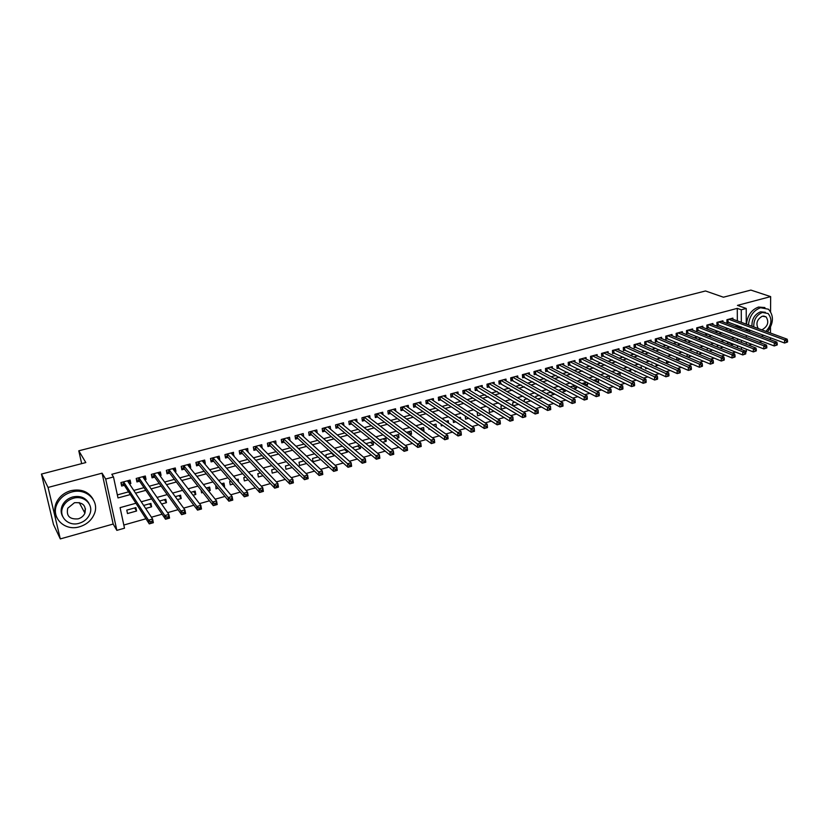 <?xml version="1.0" encoding="UTF-8"?>
<svg xmlns="http://www.w3.org/2000/svg" width="829" height="829" viewBox="0 0 829 829"><rect width="100%" height="100%" fill="white"/><g stroke="black" fill="none" stroke-linecap="round" stroke-linejoin="round"><path stroke-width="1.24" d="M135.935 503.244L120.081 507.638L124.495 528.197L116.848 530.363L105.687 479.027L113.49 476.955L117.998 497.939L130.319 494.571M113.169 524.042L102.071 473.183L48.082 487.442L41.45 474.064L53.47 524.446L60.299 538.912L113.169 524.042L116.848 530.363M748.67 345.196L751.872 344.304M759.115 342.263L762.203 341.393M769.478 339.351L770.431 339.082L770.442 337.755M746.328 349.164L746.338 351.724L745.572 351.942M123.811 525.026L145.966 518.767M151.417 517.223L162.101 514.208M167.603 512.643L178.059 509.69M183.634 508.115L193.851 505.224M199.488 503.638L209.478 500.809M215.188 499.193L224.949 496.436M230.711 494.809L240.265 492.105M246.089 490.457L255.425 487.825M261.301 486.157L270.42 483.576M276.358 481.908L285.28 479.38M291.259 477.691L299.984 475.224M306.015 473.514L314.533 471.11M320.626 469.39L328.947 467.038M335.092 465.297L343.216 463.007M349.413 461.256L357.351 459.007M363.589 457.245L371.34 455.048M377.62 453.276L385.195 451.131M391.526 449.349L398.915 447.256M405.288 445.453L412.5 443.411M418.925 441.598L425.961 439.608M432.427 437.785L439.297 435.847M445.795 434.002L452.499 432.106M459.038 430.261L465.577 428.417M472.157 426.552L478.53 424.749M485.152 422.883L491.369 421.122M498.022 419.236L504.084 417.526M510.768 415.64L516.674 413.961M523.4 412.065L529.161 410.438M535.917 408.531L541.524 406.946M548.311 405.018L553.782 403.474M560.601 401.547L565.917 400.044M572.777 398.107L577.948 396.645M584.839 394.697L589.875 393.278M596.787 391.319L601.688 389.931M608.631 387.972L613.398 386.625M620.372 384.656L625.004 383.34M631.999 381.361L636.506 380.086M643.532 378.107L647.905 376.863M654.951 374.874L659.21 373.672M666.278 371.672L670.412 370.501M677.511 368.501L681.511 367.371M688.64 365.351L692.526 364.252M699.666 362.232L703.438 361.175M710.598 359.144L714.256 358.107M721.437 356.076L724.981 355.081M732.194 353.04L735.613 352.076M48.082 487.442L60.299 538.912M770.462 333.04L770.493 327.362M770.566 311.611L770.649 296.616L737.447 305.383L746.224 308.471L746.266 324.149M41.45 474.064L85.822 462.561L78.786 450.8L705.51 290.969L723.416 297.207L750.877 290.088L770.649 296.616M129.49 483.929L130.837 483.566L130.112 480.095L120.92 482.571L121.656 486.043L124.34 485.317M144.806 479.794L146.028 479.463L145.324 476.012L136.215 478.457L136.93 481.918L139.593 481.203M159.966 475.701L161.064 475.411L160.38 471.96L151.365 474.385L152.059 477.836L154.691 477.131M174.981 471.649L175.955 471.39L175.292 467.96L166.36 470.354L167.033 473.794L169.644 473.09M189.851 467.639L190.701 467.411L190.059 463.991L181.219 466.364L181.872 469.794L184.452 469.09M204.576 463.66L205.312 463.463L204.68 460.064L195.924 462.416L196.566 465.825L199.115 465.131M219.167 459.722L219.768 459.556L219.167 456.168L210.493 458.499L211.105 461.898L213.644 461.214M233.612 455.826L233.509 452.313L224.918 454.624L225.519 458.012L228.027 457.328M247.912 451.96L247.726 448.489L239.208 450.779L239.788 454.157L242.275 453.484M262.078 448.137L261.798 444.707L253.363 446.976L253.923 450.344L256.389 449.681M276.109 444.354L275.736 440.966L267.394 443.204L267.933 446.562L270.368 445.909M290.015 440.603L289.549 437.256L281.28 439.474L281.798 442.821L284.212 442.168M303.715 436.821L303.227 433.577L295.041 435.774L295.538 439.111L297.932 438.458M317.238 433.028L316.782 429.93L308.668 432.116L309.155 435.432L311.528 434.79M330.626 429.287L330.211 426.324L322.17 428.489L322.647 431.795L324.989 431.163M343.911 425.588L343.517 422.749L335.548 424.894L336.004 428.189L338.336 427.557M357.061 421.94L356.708 419.205L348.812 421.329L349.247 424.614L351.548 423.992M370.097 418.324L369.765 415.692L361.941 417.795L362.366 421.07L364.646 420.458M383.019 414.738L382.718 412.22L374.957 414.303L375.371 417.567L377.63 416.956M395.827 411.205L395.537 408.77L387.858 410.832L388.252 414.085L390.49 413.484M408.521 407.702L408.251 405.35L400.635 407.402L401.018 410.635L403.236 410.044M421.101 404.231L420.852 401.972L413.308 403.992L413.671 407.226L415.868 406.635M433.567 400.801L433.339 398.614L425.857 400.625L426.21 403.837L428.386 403.246M445.929 397.402L445.712 395.288L438.303 397.278L438.634 400.49L440.8 399.899M458.178 394.044L457.981 391.993L450.634 393.962L450.945 397.164L453.09 396.583M470.323 390.708L470.136 388.728L462.851 390.677L463.162 393.868L465.287 393.288M482.354 387.412L482.188 385.485L474.965 387.423L475.255 390.604L477.369 390.034M494.291 384.148L494.136 382.273L486.975 384.2L487.255 387.361L489.338 386.801M506.125 380.915L505.98 379.091L498.882 380.998L499.141 384.148L501.213 383.599M517.856 377.703L517.711 375.941L510.685 377.827L510.933 380.967L512.985 380.418M529.482 374.532L529.358 372.812L522.384 374.687L522.622 377.817L524.653 377.268M541.005 371.382L540.891 369.713L533.98 371.568L534.208 374.687L536.218 374.148M552.435 368.263L552.332 366.636L545.482 368.48L545.689 371.589L547.689 371.05M563.772 365.174L563.679 363.589L556.881 365.413L557.078 368.511L559.067 367.983M575.015 362.107L574.922 360.563L568.186 362.377L568.373 365.465L570.342 364.936M586.155 359.071L586.072 357.568L579.398 359.361L579.564 362.449L581.523 361.921M597.212 356.066L597.129 354.594L590.507 356.377L590.673 359.444L592.6 358.926M608.165 353.081L608.103 351.651L601.533 353.413L601.678 356.48L603.595 355.962M619.035 350.128L618.973 348.729L612.455 350.48L612.6 353.527L614.496 353.019M629.812 347.196L629.76 345.828L623.294 347.569L623.429 350.605L625.315 350.097M640.506 344.294L640.454 342.957L634.05 344.677L634.164 347.714L636.03 347.206M651.107 341.413L651.055 340.108L644.703 341.807L644.817 344.833L646.672 344.336M661.615 338.553L661.583 337.279L655.283 338.968L655.376 341.983L657.21 341.486M672.05 335.724L672.018 334.47L665.76 336.149L665.853 339.154L667.677 338.667M682.391 332.916L682.36 331.693L676.163 333.362L676.236 336.356L678.049 335.859M692.65 330.129L692.629 328.937L686.485 330.584L686.547 333.569L688.339 333.082M702.837 327.372L702.816 326.191L696.712 327.838L696.764 330.812L698.546 330.325M712.93 324.636L712.919 323.476L706.868 325.103L706.909 328.077L708.681 327.6M722.95 321.921L722.94 320.792L716.93 322.398L716.971 325.362L718.722 324.885M728.743 342.698L733.064 344.398L730.473 345.123M718.919 345.434L723.199 347.154L719.904 348.076M709.251 351.05L712.753 350.076M698.495 354.056L702.122 353.04M687.655 357.081L691.386 356.045M676.765 357.413L676.837 360.107L680.568 359.061M666.464 360.698L666.526 362.988L669.656 362.107M656.071 364.024L656.133 365.89L658.651 365.185M645.604 367.392L645.656 368.812L647.553 368.283M635.055 370.801L635.097 371.765L636.351 371.413M624.424 374.262L625.056 374.573M605.45 376.988L609.066 379.04M594.621 380.003L598.517 381.982L597.44 382.283M583.709 383.039L587.564 385.039L585.709 385.558M572.694 386.107L576.518 388.127L573.875 388.863M561.596 389.195L565.378 391.236L561.927 392.2M550.404 392.304L554.145 394.376L549.876 395.568M539.109 395.443L542.819 397.537L537.72 398.967M525.441 402.397L530.995 400.842M513.058 405.858L518.757 404.262M502.83 405.536L500.965 406.055L501.224 409.163L506.405 407.713M490.416 408.987L489.162 409.339L489.431 412.448L493.939 411.194M477.887 412.479L477.266 412.645L477.545 415.775L481.359 414.707M465.256 416.013L465.556 419.122L468.665 418.251M453.214 420.054L453.463 422.5L455.846 421.837M441.08 424.168L441.256 425.909L442.914 425.443M433.039 424.945L436.292 427.298M428.842 428.365L428.945 429.349L429.857 429.09M420.738 428.375L423.992 430.728L423.07 430.987M408.314 431.826L411.526 434.209L409.723 434.717M395.796 435.308L398.946 437.722L396.252 438.479M383.153 438.821L386.252 441.277L382.646 442.282M370.397 442.375L373.454 444.852L368.905 446.116M357.537 445.95L360.532 448.458L355.04 449.992M344.553 449.567L347.486 452.095L341.03 453.909M331.455 453.204L334.336 455.774L326.885 457.857M317.994 456.945L312.543 458.468L313.03 461.722L320.823 459.546M303.828 460.893L299.051 462.219L299.549 465.494L306.585 463.525M289.518 464.872L285.435 466.012L285.943 469.287L292.212 467.535M275.073 468.893L271.684 469.836L272.213 473.121L277.705 471.597M260.482 472.944L257.809 473.691L258.358 476.996L263.042 475.691M245.736 477.048L243.799 477.587L244.368 480.903L248.234 479.825M230.856 481.193L229.654 481.525L230.244 484.851L233.281 484.001M222.172 483.608L224.555 486.436L223.861 486.633M215.82 485.369L215.986 488.83L218.172 488.219M207.934 487.566L210.245 490.436L208.535 490.913M201.095 490.188L201.592 492.851L202.908 492.488M193.551 491.566L195.799 494.467L193.053 495.234M186.877 495.97L187.499 496.789M179.033 495.607L181.209 498.55L177.416 499.607M164.38 499.68L166.474 502.664L161.614 504.022M149.572 503.794L151.603 506.82L145.655 508.478M737.499 347.911L737.489 345.672M737.458 340.833L737.447 338.719M729.447 342.501L727.126 343.144L727.137 343.797M719.012 345.403L717.22 345.9L717.23 346.999M708.494 348.325L707.22 348.688L707.251 350.232M697.894 351.278L697.148 351.486L697.189 353.506M687.2 354.252L687.054 356.822M662.309 361.713L661.573 361.382M651.895 365.112L651.853 364.086L650.475 364.47M641.387 368.553L641.335 367.009L639.294 367.579M630.807 372.055L630.724 369.962L628.009 370.718M620.144 375.599L620.03 372.936L616.621 373.889M609.388 378.946L609.242 375.941L605.129 377.081M598.248 378.998L593.543 380.304M598.372 379.06L598.517 381.982M586.694 382.21L581.854 383.558M587.429 382.594L587.564 385.039M575.036 385.454L570.062 386.832M576.404 386.179L576.518 388.127M563.264 388.728L558.477 390.314M565.295 389.817L565.378 391.236M551.399 392.024L547.15 393.205L547.213 394.086M554.093 393.516L554.145 394.376M539.42 395.36L535.752 396.376L535.866 397.91M527.337 398.718L524.26 399.578L524.425 401.796M515.141 402.117L512.664 402.801L512.892 405.754M472.54 414.687L472.478 413.982L471.753 414.179M460.572 418.821L460.427 417.329L458.955 417.743M448.51 423.039L448.271 420.707L446.033 421.339M436.344 427.277L436.013 424.127L432.987 424.966M423.992 430.728L423.64 427.567L419.816 428.624M411.526 434.209L411.163 431.039L406.521 432.323M398.946 437.722L398.573 434.541L393.101 436.054M386.252 441.277L385.868 438.075L379.558 439.826M373.454 444.852L373.05 441.639L365.879 443.629M359.693 445.349L352.325 447.691M360.18 445.753L360.532 448.458M345.931 449.183L339.165 451.059L339.351 452.427M347.247 450.313L347.486 452.095M332.035 453.048L325.911 454.748L326.284 457.307M334.222 454.997L334.336 455.774M252.42 476.437L252.223 475.245L251.519 475.442M238.648 481.97L238.161 479.152L236.566 479.597M224.555 486.436L223.965 483.1L221.478 483.794M210.245 490.436L209.633 487.089L206.224 488.043M195.799 494.467L195.167 491.11L190.825 492.322M181.209 498.55L180.556 495.182L175.261 496.654M166.474 502.664L165.81 499.286L159.541 501.027M151.603 506.82L150.909 503.421L143.655 505.441M135.873 507.607L126.775 510.136L127.5 513.545L136.588 511.006L135.873 507.607M737.344 320.864L737.282 308.367L111.801 474.292L113.49 476.955M117.345 494.903L128.568 491.856M133.77 490.436L143.987 487.649M149.261 486.219L159.261 483.494M164.598 482.032L174.38 479.369M179.779 477.898L189.344 475.297M194.805 473.805L204.172 471.255M209.696 469.753L218.846 467.255M224.431 465.743L233.384 463.297M239.021 461.763L247.788 459.38M253.477 457.826L262.047 455.494M267.798 453.929L276.161 451.65M281.974 450.064L290.15 447.836M296.015 446.24L304.015 444.064M309.922 442.448L317.735 440.323M323.693 438.696L331.331 436.614M337.341 434.987L344.802 432.945M350.854 431.298L358.149 429.318M364.252 427.65L371.371 425.712M377.516 424.033L384.469 422.148M390.656 420.458L397.454 418.604M403.682 416.914L410.314 415.101M416.593 413.391L423.059 411.63M429.37 409.909L435.691 408.189M442.044 406.459L448.209 404.78M454.603 403.039L460.613 401.402M467.048 399.651L472.903 398.055M479.38 396.293L485.089 394.739M491.597 392.967L497.172 391.443M503.711 389.661L509.141 388.179M515.711 386.397L521.006 384.946M527.617 383.153L532.767 381.744M539.41 379.941L544.425 378.573M551.098 376.749L555.99 375.423M562.694 373.599L567.45 372.304M574.186 370.47L578.808 369.206M585.575 367.361L590.082 366.138M596.87 364.283L601.243 363.092M608.071 361.237L612.32 360.076M619.17 358.211L623.304 357.081M630.185 355.216L634.195 354.118M641.097 352.242L644.993 351.175M651.926 349.289L655.708 348.263M662.651 346.367L666.319 345.372M673.303 343.465L676.858 342.501M683.852 340.595L687.303 339.652M694.329 337.735L697.666 336.833M704.712 334.906L707.935 334.035M715.002 332.108L718.132 331.258M725.22 329.32L728.245 328.502M735.354 326.564L737.375 325.434M732.888 319.227L732.877 318.118L726.919 319.714L726.95 322.668L728.691 322.191M78.786 450.8L81.667 463.639M102.071 473.183L105.687 479.027M737.282 308.367L741.271 309.787L746.224 308.471M734.525 337.59L731.354 338.47M724.214 340.439L720.95 341.351M713.821 343.32L710.443 344.253M703.344 346.221L699.852 347.185M692.775 349.144L689.179 350.139M682.122 352.097L678.412 353.123M671.376 355.071L667.542 356.128M660.537 358.066L656.589 359.154M649.604 361.092L645.542 362.211M638.579 364.138L634.392 365.299M627.46 367.216L623.159 368.408M616.248 370.325L611.812 371.547M604.932 373.454L600.372 374.718M593.523 376.615L588.828 377.91M582.01 379.796L577.191 381.133M570.393 383.008L565.44 384.387M558.684 386.252L553.596 387.661M546.86 389.526L541.638 390.967M534.933 392.822L529.576 394.314M522.902 396.158L517.4 397.682M510.757 399.516L505.11 401.081M498.509 402.904L492.716 404.511M486.146 406.324L480.198 407.972M473.68 409.775L467.577 411.464M461.09 413.267L454.831 414.997M448.385 416.78L441.971 418.552M435.557 420.324L428.987 422.148M422.614 423.909L415.889 425.774M409.557 427.526L402.656 429.432M396.366 431.173L389.309 433.132M383.06 434.852L375.827 436.862M369.63 438.572L362.211 440.624M356.066 442.323L348.481 444.427M342.367 446.116L334.605 448.271M328.543 449.94L320.595 452.147M314.585 453.805L306.45 456.054M300.492 457.701L292.171 460.012M286.264 461.649L277.746 464.002M271.891 465.618L263.176 468.033M257.384 469.639L248.472 472.105M242.731 473.691L233.612 476.219M227.923 477.794L218.597 480.374M212.98 481.929L203.437 484.561M197.882 486.105L188.131 488.799M182.629 490.322L172.66 493.079M167.22 494.592L157.033 497.41M151.655 498.892L141.241 501.783M741.447 349.475L741.437 347.227M741.416 342.377L741.406 340.253M746.276 328.75L746.287 330.657M746.297 335.351L746.297 337.372M746.318 342.149L746.318 344.284M739.323 328.046L741.344 326.916M741.323 322.326L741.271 309.787M135.552 493.141L145.821 490.333M151.116 488.882L161.158 486.136M166.515 484.675L176.349 481.991M181.769 480.499L191.385 477.877M196.867 476.374L206.276 473.805M211.82 472.292L221.011 469.774M226.618 468.24L235.612 465.784M241.28 464.23L250.078 461.826M255.798 460.261L264.399 457.909M270.171 456.333L278.575 454.033M284.409 452.437L292.627 450.188M298.502 448.582L306.533 446.385M312.471 444.769L320.315 442.624M326.294 440.987L333.973 438.883M340.004 437.235L347.496 435.194M353.568 433.526L360.895 431.526M367.019 429.847L374.159 427.899M380.335 426.21L387.319 424.303M393.526 422.603L400.345 420.738M406.604 419.028L413.256 417.205M419.557 415.484L426.044 413.712M432.386 411.972L438.728 410.241M445.1 408.5L451.287 406.811M457.701 405.049L463.732 403.402M470.188 401.64L476.074 400.034M482.561 398.252L488.302 396.687M494.83 394.905L500.415 393.371M506.985 391.578L512.426 390.086M519.027 388.283L524.332 386.832M530.964 385.019L536.135 383.609M542.798 381.786L547.834 380.407M554.528 378.573L559.43 377.236M566.166 375.402L570.932 374.097M577.689 372.242L582.331 370.977M589.118 369.123L593.626 367.889M600.445 366.024L604.838 364.822M611.678 362.947L615.947 361.786M622.817 359.91L626.962 358.77M633.853 356.884L637.884 355.786M644.807 353.89L648.713 352.822M655.656 350.926L659.449 349.89M666.423 347.983L670.101 346.978M677.096 345.061L680.661 344.087M687.687 342.17L691.137 341.227M698.184 339.299L701.531 338.387M708.598 336.45L711.831 335.569M718.919 333.631L722.059 332.771M729.157 330.823L732.194 329.994M737.375 326.015L741.354 327.496M134.63 507.949L136.588 511.006M287.217 437.909L290.067 440.593M273.487 441.795L276.264 444.313M259.612 445.297L262.347 448.074M245.622 449.059L248.285 451.867M231.498 452.852L234.099 455.691M217.25 456.686L219.768 459.556M202.856 460.551L205.312 463.463M188.328 464.458L190.701 467.411M173.655 468.395L175.955 471.39M158.847 472.375L161.064 475.411M143.883 476.395L146.028 479.463M128.785 480.457L130.837 483.566M62.652 505.887L62.216 508.892M787.54 342.004L787.55 340.771L786.524 341.061L786.514 342.304L787.54 342.004L784.576 343.019L784.607 339.921L728.66 319.248M786.524 341.061L784.607 339.921L787.177 339.196L731.147 318.585M786.514 342.304L784.576 343.019L726.94 321.756M787.55 340.771L787.177 339.196M761.385 336.315L763.644 335.217M767.488 331.952C773.706 323.134 774.027 315.548 768.442 309.207L760.545 307.735C753.437 310.45 749.406 316.191 748.452 324.947M764.939 307.569L758.545 307.051C751.437 309.756 747.416 315.476 746.473 324.222M751.955 326.232C751.748 319.134 754.618 314.326 760.535 311.818L765.374 312.295M765.903 331.362C771.716 324.978 772.462 319.041 768.131 313.538L762.39 312.46C756.452 314.979 753.582 319.787 753.779 326.906M761.509 329.755L762.348 329.6C767.934 326.18 769.188 321.953 766.1 316.896L762.379 316.181C757.022 319.279 755.633 323.393 758.214 328.543M747.053 329.04L747.945 331.279M749.033 329.776L749.924 332.025M79.594 526.757C86.558 524.612 91.428 520.436 94.185 514.229C100.154 501.265 86.496 487.556 71.615 492.053C65.025 493.98 60.248 497.814 57.263 503.555C50.061 517.037 64.455 531.648 79.594 526.757M93.066 499.193C88.423 491.473 81.024 488.633 70.879 490.675C64.31 492.592 59.533 496.416 56.559 502.156C54.134 507.462 54.165 512.529 56.673 517.348M62.641 516.446C60.724 512.954 60.641 509.255 62.382 505.348C64.507 501.162 67.968 498.374 72.745 496.965C80.206 495.462 85.584 497.587 88.9 503.327M79.18 523.275C84.164 521.752 87.677 518.767 89.687 514.332C94.112 504.934 84.195 494.954 73.429 498.239C68.631 499.659 65.17 502.457 63.045 506.654C57.978 516.332 68.279 526.778 79.18 523.275M74.455 502.726L67.75 508.208C66.123 515.97 69.595 519.524 78.164 518.861C81.356 517.887 83.615 515.98 84.921 513.161C86.371 505.566 82.89 502.084 74.455 502.726M84.32 512.032L85.532 508.923M777.219 344.947L777.229 343.703L776.182 343.994L776.182 345.237L777.219 344.947L774.245 345.962L774.265 342.854L718.691 321.932M776.182 343.994L774.265 342.854L776.856 342.118L721.189 321.258M776.182 345.237L774.245 345.962L716.961 324.429M777.229 343.703L776.856 342.118M766.804 347.911L766.815 346.657L765.768 346.957L765.758 348.211L766.804 347.911L763.83 348.926L763.841 345.807L708.629 324.636M765.768 346.957L763.841 345.807L766.462 345.061L711.158 323.952M765.758 348.211L763.83 348.926L706.899 327.134M766.815 346.657L766.462 345.061M756.307 350.895L756.307 349.641L755.25 349.942L755.25 351.195L756.307 350.895L753.333 351.921L753.333 348.781L698.495 327.351M755.25 349.942L753.333 348.781L755.965 348.035L701.033 326.678M755.25 351.195L753.333 351.921L696.754 329.859M756.307 349.641L755.965 348.035M745.717 353.91L745.717 352.657L744.649 352.957L744.66 354.211L745.717 353.91L742.743 354.936L742.722 351.786L688.277 330.097M744.649 352.957L742.722 351.786L745.385 351.04L690.837 329.414M744.66 354.211L742.743 354.936L686.526 332.605M745.717 352.657L745.385 351.04M735.043 356.947L735.033 355.693L733.955 355.993L733.966 357.258L735.043 356.947L732.048 357.973L732.028 354.822L677.977 332.875M733.955 355.993L732.028 354.822L734.712 354.056L680.557 332.18M733.966 357.258L732.048 357.973L676.215 335.372M735.033 355.693L734.712 354.056M724.266 360.014L724.256 358.75L723.168 359.061L723.189 360.325L724.266 360.014L721.271 361.04L721.24 357.879L667.594 335.662M723.168 359.061L721.24 357.879L723.945 357.112L670.195 334.957M723.189 360.325L721.271 361.04L665.822 338.159M724.256 358.75L723.945 357.112M713.396 363.112L713.386 361.838L712.287 362.149L712.308 363.423L713.396 363.112L710.401 364.138L710.36 360.967L657.117 338.47M712.287 362.149L710.36 360.967L713.085 360.19L659.749 337.766M712.308 363.423L710.401 364.138L655.345 340.978M713.386 361.838L713.085 360.19M702.443 366.231L702.412 364.957L701.313 365.268L701.334 366.542L702.443 366.231L699.438 367.257L699.375 364.076L646.558 341.31M701.313 365.268L699.375 364.076L702.132 363.289L649.211 340.605M701.334 366.542L699.438 367.257L644.775 343.807M702.412 364.957L702.132 363.289M691.376 369.371L691.355 368.097L690.246 368.408L690.267 369.693L691.148 369.62L688.371 370.408L688.308 367.216L635.916 344.17M690.246 368.408L688.308 367.216L691.085 366.428L638.589 343.455M690.267 369.693L688.371 370.408L634.123 346.667M691.355 368.097L691.085 366.428M680.226 372.553L680.194 371.268L679.075 371.589L679.106 372.863L680.008 372.791L677.21 373.589L677.138 370.376L625.18 347.061M679.075 371.589L677.138 370.376L679.935 369.579L627.874 346.335M679.106 372.863L677.21 373.589L623.377 349.548M680.194 371.268L679.935 369.579M668.972 375.755L668.93 374.47L667.801 374.791L667.842 376.076L668.775 375.983L665.956 376.791L665.863 373.568L614.362 349.962M667.801 374.791L665.863 373.568L668.692 372.77L617.077 349.237M667.842 376.076L665.956 376.791L612.548 352.46M668.93 374.47L668.692 372.77M657.615 378.988L657.573 377.692L656.433 378.014L656.475 379.309L657.449 379.216L654.599 380.024L654.495 376.791L603.45 352.895M656.433 378.014L654.495 376.791L657.345 375.983L606.186 352.159M656.475 379.309L654.599 380.024L601.626 355.382M657.573 377.692L657.345 375.983M646.164 382.242L646.112 380.946L644.962 381.278L645.014 382.573L646.009 382.47L643.138 383.288L643.014 380.045L592.445 355.859M644.962 381.278L643.014 380.045L645.895 379.226L595.201 355.113M645.014 382.573L643.138 383.288L590.611 358.335M646.112 380.946L645.895 379.226M634.599 385.537L634.548 384.231L633.387 384.563L633.439 385.868L634.475 385.754L631.574 386.573L631.439 383.33L581.347 358.833M633.387 384.563L631.439 383.33L634.34 382.501L584.134 358.087M633.439 385.868L631.574 386.573L579.502 361.32M634.548 384.231L634.34 382.501M622.942 388.853L622.88 387.547L621.709 387.879L621.771 389.184L622.828 389.07L619.905 389.899L619.76 386.635L570.155 361.848M621.709 387.879L619.76 386.635L622.693 385.806L572.963 361.092M621.771 389.184L619.905 389.899L568.3 364.325M622.88 387.547L622.693 385.806M611.17 392.2L611.108 390.894L609.926 391.226L609.989 392.542L611.087 392.407L608.134 393.247L607.968 389.982L558.87 364.874M609.926 391.226L607.968 389.982L610.932 389.143L561.699 364.118M609.989 392.542L608.134 393.247L557.005 367.351M611.108 390.894L610.932 389.143M599.294 395.578L599.222 394.272L598.03 394.604L598.103 395.92L599.232 395.785L596.248 396.635L596.082 393.35L547.482 367.941M598.03 394.604L596.082 393.35L599.066 392.5L550.342 367.174M598.103 395.92L596.248 396.635L545.606 370.408M599.222 394.272L599.066 392.5M587.305 398.998L587.233 397.671L586.03 398.013L586.103 399.34L587.264 399.195L584.258 400.044L584.072 396.749L536 371.019M586.03 398.013L584.072 396.749L587.087 395.899L538.881 370.252M586.103 399.34L584.258 400.044L534.114 373.485M587.233 397.671L587.087 395.899M575.212 402.438L575.139 401.112L573.917 401.454L574 402.78L575.191 402.625L572.155 403.495L571.958 400.179L524.415 374.138M573.917 401.454L571.958 400.179L575.005 399.319L527.327 373.351M574 402.78L572.155 403.495L522.529 376.594M575.139 401.112L575.005 399.319M563.005 405.909L562.922 404.583L561.699 404.925L561.782 406.262L563.015 406.096L559.948 406.966L559.741 403.65L512.736 377.278M561.699 404.925L559.741 403.65L562.808 402.78L515.669 376.49M561.782 406.262L559.948 406.966L510.83 379.723M562.922 404.583L562.808 402.78M549.358 408.438L549.451 409.764L550.684 409.412L550.601 408.086L549.358 408.438L547.399 407.143L550.497 406.262L550.715 409.599L547.627 410.479L547.399 407.143L500.954 380.438M503.908 379.651L550.497 406.262L550.601 408.086M549.451 409.764L547.627 410.479L499.037 382.884M536.912 411.972L537.005 413.308L538.249 412.956L538.156 411.619L536.912 411.972L534.943 410.676L538.073 409.785L538.311 413.122L535.182 414.013L534.943 410.676L489.069 383.64M492.053 382.832L538.073 409.785L538.156 411.619M537.005 413.308L535.182 414.013L487.141 386.065M524.342 415.547L524.436 416.883L525.7 416.521L525.596 415.184L524.342 415.547L522.374 414.231L525.524 413.339L525.783 416.697L522.633 417.588L522.374 414.231L477.079 386.853M480.084 386.045L525.524 413.339L525.596 415.184M524.436 416.883L522.633 417.588L475.141 389.288M511.648 419.142L511.762 420.49L513.037 420.127L512.923 418.78L511.648 419.142L509.69 417.826L512.871 416.925L513.141 420.293L509.959 421.194L509.69 417.826L464.986 390.107M468.012 389.288L512.871 416.925L512.923 418.78M511.762 420.49L509.959 421.194L464.779 392.977L463.028 392.521M498.84 422.78L498.954 424.137L500.239 423.774L500.136 422.417L498.84 422.78L496.882 421.464L500.094 420.552L500.374 423.93L497.162 424.842L496.882 421.464L452.779 393.392M455.836 392.563L500.094 420.552L500.136 422.417M498.954 424.137L497.162 424.842L452.603 396.262L450.81 395.796M485.918 426.458L486.032 427.816L487.338 427.443L487.214 426.085L485.918 426.458L483.949 425.122L487.193 424.21L487.493 427.588L484.25 428.51L483.949 425.122L440.468 396.697M443.556 395.868L487.193 424.21L487.214 426.085M486.032 427.816L484.25 428.51L440.313 399.578L438.489 399.091M472.862 430.168L472.986 431.526L474.302 431.153L474.178 429.795L472.862 430.168L470.893 428.821L474.167 427.899L474.489 431.298L471.214 432.23L470.893 428.821L428.044 400.034M431.163 399.195L474.167 427.899L474.178 429.795M472.986 431.526L471.214 432.23L427.909 402.925L426.054 402.417M459.691 433.909L459.815 435.277L461.142 434.904L461.007 433.536L459.691 433.909L457.712 432.562L461.028 431.619L461.349 435.028L458.054 435.971L457.712 432.562L415.516 403.402M418.655 402.562L461.028 431.619L461.007 433.536M459.815 435.277L458.054 435.971L415.402 406.303L413.505 405.775M446.385 437.691L446.52 439.059L447.857 438.676L447.722 437.308L446.385 437.691L444.406 436.334L447.753 435.38L448.095 438.81L444.758 439.753L444.406 436.334L402.863 406.801M406.034 405.951L447.753 435.38L447.722 437.308M446.52 439.059L444.758 439.753L402.77 409.713L400.842 409.163M432.945 441.505L433.101 442.883L434.448 442.499L434.303 441.121L432.945 441.505L430.976 440.137L434.344 439.183L434.707 442.613L431.349 443.577L430.976 440.137L390.107 410.231M393.309 409.371L434.344 439.183L434.303 441.121M433.101 442.883L431.349 443.577L390.034 413.143L388.065 412.583M419.381 445.36L419.536 446.738L420.904 446.354L420.749 444.966L419.381 445.36L417.412 443.981L420.811 443.018L421.194 446.468L417.795 447.432L417.412 443.981L377.226 413.692M380.459 412.821L420.811 443.018L420.749 444.966M419.536 446.738L417.795 447.432L377.185 416.614L375.174 416.023M405.692 449.245L405.847 450.634L407.226 450.24L407.07 448.862L405.692 449.245L403.713 447.867L407.153 446.893L407.547 450.344L404.117 451.328L403.713 447.867L364.232 417.184M367.496 416.303L407.153 446.893L407.07 448.862M405.847 450.634L404.117 451.328L364.211 420.106L362.169 419.505M391.858 453.183L392.024 454.572L393.412 454.178L393.247 452.779L391.858 453.183L389.879 451.784L393.35 450.8L393.765 454.271L390.304 455.256L389.879 451.784L351.113 420.707M354.408 419.826L393.35 450.8L393.247 452.779M392.024 454.572L390.304 455.256L351.123 423.64L349.03 423.018M377.889 457.142L378.065 458.541L379.464 458.147L379.288 456.748L377.889 457.142L375.91 455.743L379.423 454.748L379.858 458.23L376.356 459.225L375.91 455.743L337.88 424.261M341.206 423.37L379.423 454.748L379.288 456.748M378.065 458.541L376.356 459.225L337.911 427.204L335.786 426.552M363.786 461.152L363.962 462.551L365.382 462.147L365.206 460.748L363.786 461.152L361.807 459.743L365.351 458.738L365.796 462.23L362.263 463.235L361.807 459.743L324.522 427.857M327.869 426.956L365.351 458.738L365.206 460.748M363.962 462.551L362.263 463.235L324.574 430.8L322.408 430.127M349.537 465.204L349.724 466.603L351.154 466.199L350.968 464.8L349.537 465.204L347.558 463.774L351.133 462.769L351.61 466.271L348.035 467.287L347.558 463.774L311.041 431.474M314.419 430.572L351.133 462.769L350.968 464.8M349.724 466.603L348.035 467.287L311.124 434.427L308.906 433.733M335.144 469.287L335.341 470.696L336.792 470.292L336.595 468.882L335.144 469.287L333.165 467.857L336.781 466.831L337.268 470.354L333.662 471.38L333.165 467.857L297.435 435.132M300.844 434.22L336.781 466.831L336.595 468.882M335.341 470.696L333.662 471.38L297.538 438.095L295.279 437.37M320.616 473.421L320.813 474.83L322.274 474.416L322.066 473.007L320.616 473.421L318.637 471.97L322.284 470.945L322.792 474.478L319.144 475.514L318.637 471.97L283.694 438.831M287.145 437.899L322.284 470.945L322.066 473.007M320.813 474.83L319.144 475.514L283.829 441.795L281.518 441.038M322.274 474.416L322.792 474.478M305.932 477.587L306.139 479.007L307.621 478.592L307.404 477.172L305.932 477.587L303.953 476.136L307.632 475.09L308.16 478.644L304.481 479.69L303.953 476.136L269.829 442.551M273.311 441.619L307.632 475.09L307.404 477.172M306.139 479.007L304.481 479.69L269.985 445.525L267.632 444.738M307.621 478.592L308.16 478.644M291.093 481.804L291.321 483.234L292.813 482.81L292.585 481.38L291.093 481.804L289.114 480.343L292.844 479.286L293.393 482.841L289.673 483.908L289.114 480.343L255.829 446.313M259.342 445.37L292.844 479.286L292.585 481.38M291.321 483.234L289.673 483.908L256.016 449.297L253.622 448.479M292.813 482.81L293.393 482.841M276.109 486.063L276.347 487.493L277.85 487.069L277.622 485.628L276.109 486.063L274.13 484.582L277.891 483.525L278.461 487.089L274.71 488.167L274.13 484.582L241.695 450.116M245.249 449.163L277.891 483.525L277.622 485.628M276.347 487.493L274.71 488.167L241.913 453.1L239.467 452.251M277.85 487.069L278.461 487.089M231.509 453.525L231.395 452.883M260.98 490.364L261.218 491.794L262.731 491.369L262.492 489.929L260.98 490.364L259 488.872L262.793 487.794L263.384 491.39L259.591 492.467L259 488.872L227.436 453.95M231.011 452.986L262.793 487.794L262.492 489.929M261.218 491.794L259.591 492.467L227.674 456.945L225.177 456.054M262.731 491.369L263.384 491.39M217.25 457.546L217.105 456.717M245.685 494.706L245.933 496.146L247.467 495.711L247.218 494.271L245.685 494.706L243.705 493.214L247.539 492.125L248.151 495.721L244.317 496.809L243.705 493.214L213.032 457.815M216.638 456.841L247.539 492.125L247.218 494.271M245.933 496.146L244.317 496.809L213.302 460.82L210.742 459.898M247.467 495.711L248.151 495.721M202.867 461.618L202.68 460.592M230.224 499.099L230.483 500.54L232.037 500.105L231.778 498.654L230.224 499.099L228.244 497.587L232.13 496.488L232.762 500.105L228.887 501.203L228.244 497.587L198.483 461.722M202.131 460.748L232.13 496.488L231.778 498.654M230.483 500.54L228.887 501.203L198.784 464.737L196.183 463.774M232.037 500.105L232.762 500.105M188.276 465.66L188.11 464.509M214.618 503.535L214.877 504.985L216.452 504.54L216.182 503.089L214.618 503.535L212.638 502.011L216.556 500.903L217.208 504.529L213.302 505.649L212.638 502.011L183.8 465.67M187.489 464.686L216.556 500.903L216.182 503.089M214.877 504.985L213.302 505.649L184.131 468.686L181.468 467.68M216.452 504.54L217.208 504.529M173.53 469.753L173.406 468.468M198.836 508.011L199.105 509.472L200.691 509.016L200.421 507.566L198.836 508.011L196.856 506.488L200.815 505.358L201.499 509.006L197.54 510.125L196.856 506.488L168.971 469.66M172.691 468.654L200.815 505.358L200.421 507.566M199.105 509.472L197.54 510.125L169.334 472.675L166.608 471.628M200.691 509.016L201.499 509.006M158.64 473.877L158.557 472.457M182.888 512.54L183.178 514.011L184.774 513.555L184.494 512.084L182.888 512.54L180.909 511.006L184.908 509.866L185.623 513.524L181.624 514.664L180.909 511.006L153.997 473.68M157.759 472.675L184.908 509.866L184.494 512.084M183.178 514.011L181.624 514.664L154.391 476.706L151.614 475.618M184.774 513.555L185.623 513.524M143.593 478.043L143.562 476.488M166.774 517.12L167.075 518.591L168.691 518.125L168.391 516.664L166.774 517.12L164.795 515.565L168.847 514.426L169.572 518.094L165.531 519.244L164.795 515.565L138.878 477.742M142.671 476.727L168.847 514.426L168.391 516.664M167.075 518.591L165.531 519.244L139.303 480.779L136.464 479.639M168.691 518.125L169.572 518.094M128.391 482.26L128.422 480.551M150.495 521.752L150.795 523.223L152.432 522.757L152.121 521.286L150.495 521.752L148.515 520.187L152.598 519.027L153.355 522.705L149.272 523.876L148.515 520.187L123.604 481.846M127.438 480.82L152.598 519.027L152.121 521.286M150.795 523.223L149.272 523.876L124.06 484.892L121.158 483.701M152.432 522.757L153.355 522.705M728.038 319.414L728.059 321.963M727.675 319.517L727.696 321.87M718.069 322.098L718.101 324.647M717.707 322.191L717.727 324.553M708.018 324.802L708.059 327.351M707.655 324.895L707.697 327.268M697.883 327.517L697.935 330.087M697.531 327.621L697.572 329.994M687.676 330.263L687.728 332.843M687.314 330.356L687.365 332.74M677.376 333.03L677.438 335.61M677.024 333.123L677.086 335.517M667.003 335.818L667.076 338.408M666.651 335.911L666.713 338.315M656.537 338.636L656.62 341.237M656.185 338.729L656.257 341.133M645.978 341.465L646.071 344.076M645.636 341.558L645.718 343.973M635.346 344.325L635.449 346.947M635.004 344.418L635.097 346.843M624.62 347.206L624.724 349.838M624.278 347.299L624.382 349.734M613.802 350.118L613.926 352.75M613.46 350.211L613.574 352.646M602.901 353.05L603.025 355.693M602.559 353.133L602.683 355.579M591.896 356.004L592.041 358.656M591.564 356.097L591.688 358.542M580.808 358.978L580.953 361.641M580.476 359.071L580.611 361.537M569.627 361.993L569.782 364.656M569.295 362.076L569.44 364.542M558.342 365.019L558.508 367.693M558.021 365.112L558.176 367.589M546.964 368.076L547.15 370.76M546.643 368.159L546.808 370.646M535.493 371.164L535.679 373.858M535.171 371.247L535.347 373.744M523.918 374.273L524.125 376.977M523.596 374.356L523.783 376.863M512.249 377.413L512.457 380.117M511.928 377.496L512.125 380.003M500.467 380.573L500.695 383.288M500.156 380.656L500.364 383.174M488.592 383.765L488.83 386.49M488.281 383.848L488.499 386.376M476.613 386.988L476.862 389.723M476.302 387.07L476.53 389.599M464.52 390.231L464.779 392.977M464.219 390.314L464.458 392.863M452.323 393.506L452.603 396.262M452.033 393.588L452.282 396.148M440.023 396.811L440.313 399.578M439.733 396.894L439.992 399.454M427.609 400.148L427.909 402.925M427.318 400.231L427.598 402.801M415.091 403.516L415.402 406.303M414.801 403.599L415.091 406.169M402.448 406.915L402.77 409.713M402.169 406.987L402.469 409.578M389.703 410.334L390.034 413.143M389.423 410.417L389.734 413.008M376.832 413.795L377.185 416.614L376.832 413.795M376.553 413.868L376.874 416.479M363.848 417.288L364.211 420.106L363.838 417.288M363.579 417.36L363.91 419.971M351.102 423.629L350.729 420.811L351.123 423.64M350.47 420.883L350.822 423.505M337.88 427.184L337.496 424.365L337.911 427.204M337.258 424.438L337.61 427.07M324.17 427.951L324.574 430.8M323.911 428.023L324.284 430.665M310.699 431.567L311.124 434.427M310.44 431.64L310.834 434.292M297.103 435.225L297.538 438.095M296.855 435.287L297.248 437.95M283.373 438.914L283.829 441.795M283.124 438.976L283.549 441.65M269.518 442.634L269.985 445.525M269.28 442.696L269.705 445.38M255.539 446.396L256.016 449.297M255.301 446.458L255.746 449.142M241.415 450.188L241.913 453.1M241.187 450.251L241.643 452.945M227.167 454.023L227.674 456.945M226.928 454.085L227.405 456.789M212.773 457.888L213.302 460.82M212.545 457.95L213.032 460.665M198.245 461.794L198.784 464.737M198.017 461.846L198.525 464.572M183.572 465.732L184.131 468.686M183.354 465.794L183.872 468.53M168.753 469.711L169.334 472.675M168.546 469.774L169.085 472.52M153.79 473.732L154.391 476.706M153.593 473.794L154.142 476.54M138.681 477.794L139.303 480.779M138.484 477.846L139.054 480.613M123.428 481.898L124.06 484.892M123.231 481.95L123.822 484.716M763.602 316.015L766.1 316.896M79.19 502.55L84.921 513.161M62.382 505.348L63.045 506.654M57.263 503.555L56.559 502.156M324.149 427.961L324.543 430.779M310.668 431.577L311.082 434.406M297.062 435.235L297.487 438.064M283.331 438.924L283.777 441.753M269.477 442.645L269.922 445.474M255.477 446.406L255.954 449.245M241.353 450.199L241.84 453.038M227.094 454.033L227.592 456.872M212.701 457.909L213.208 460.748M198.162 461.815L198.691 464.654M183.489 465.753L184.028 468.603M168.67 469.732L169.23 472.582M153.707 473.763L154.277 476.613M138.598 477.815L139.179 480.675M123.334 481.918L123.935 484.778"/></g></svg>
